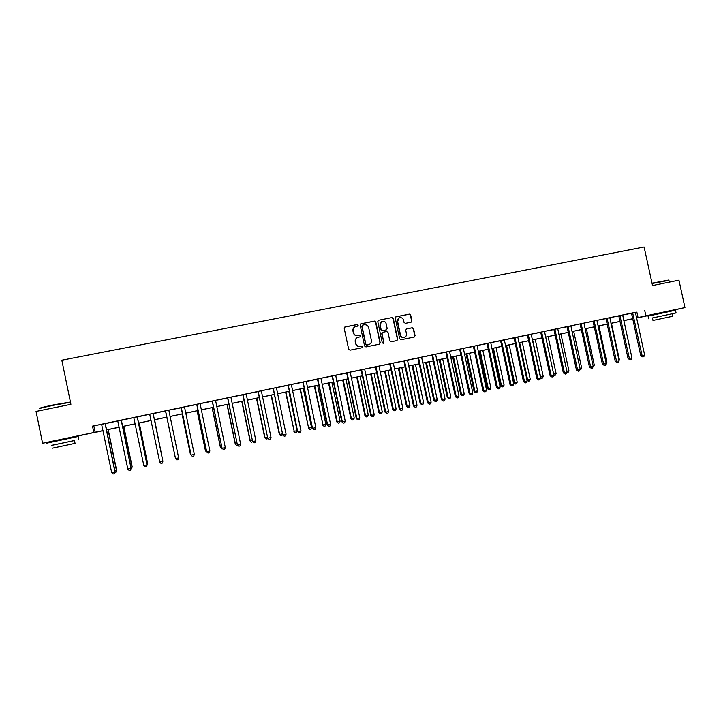 <?xml version="1.0" encoding="UTF-8"?>
<svg xmlns="http://www.w3.org/2000/svg" width="721" height="721" viewBox="0 0 721 721"><rect width="100%" height="100%" fill="white"/><g stroke="black" fill="none" stroke-linecap="round" stroke-linejoin="round"><path stroke-width="1.08" d="M358.229 325.162L357.255 324.504L345.116 326.928L344.214 328.316L348.658 349.261L350.046 350.19L362.176 347.702L362.807 346.729L361.834 346.08L360.266 346.404C358.013 346.63 356.525 345.638 355.832 343.43L355.462 341.691C355.192 339.591 356.012 338.14 357.922 337.338L359.977 336.896L360.518 335.941L359.545 335.292L357.976 335.607C355.714 335.833 354.236 334.841 353.542 332.633L353.173 330.885C352.902 328.83 353.696 327.388 355.561 326.568L357.706 326.099L358.229 325.162M357.688 326.108L358.004 325.279L357.03 324.621L344.692 327.109M362.185 347.702L362.573 346.819L361.6 346.17L360.266 346.404M359.941 336.905L360.284 336.049L359.319 335.4L357.976 335.607M654.145 314.257L669.079 311.066M54.237 440.946L71.009 437.413M411.033 322.206L411.898 320.836L410.664 315.05L409.312 314.131L396 316.789L395.261 318.132L399.677 338.825L401.038 339.744L414.287 337.031L415.071 335.68L413.575 328.686L412.223 327.767L406.482 328.929L405.725 330.281L406.464 333.751C406.689 335.526 405.995 336.725 404.382 337.374C402.435 337.716 401.128 336.914 400.488 334.968L397.586 321.35C397.361 319.628 398.019 318.439 399.569 317.772C401.561 317.375 402.895 318.168 403.562 320.151L404.048 322.413L405.409 323.341L411.033 322.206M54.255 441.054L42.575 443.235L36.05 411.439L70.901 404.319L61.826 360.212L644.105 246.997L652.532 285.561L678.939 280.172L684.95 307.579L669.088 311.13M42.575 443.235L103.013 430.59M635.444 312.301L92.513 426.129L93.811 432.42M644.673 310.291L645.881 315.834L684.95 307.579M375.803 322.017L374.424 321.088L360.897 323.792L360.149 325.135L364.583 346.008L365.962 346.927L379.435 344.169L380.219 342.808L375.803 322.017L374.181 321.205L360.635 323.918M378.66 320.241L391.936 317.591L393.305 318.52L397.713 339.23L396.929 340.582L391.17 341.772L389.8 340.844L388.006 332.426L386.636 331.507L382.752 332.3L381.986 333.652L383.851 342.421L383.302 343.376L382.274 342.745L377.777 321.62L378.516 320.277L391.936 317.591M92.513 426.129L101.544 424.308M105.266 423.687L117.685 420.92M121.335 420.316L133.709 417.558M137.287 416.972L149.626 414.215M153.131 413.647L165.433 410.898M168.894 410.177L181.16 407.762M184.576 406.887L196.707 404.499M200.141 403.625L212.154 401.255M215.606 400.38L227.485 398.037M230.972 397.154L242.725 394.847M246.231 393.954L257.857 391.665M261.39 390.773L278.045 387.276M276.44 387.619L287.823 385.384M291.392 384.473L302.658 382.265M306.227 381.517L317.393 379.174M321.007 378.264L332.03 376.101M335.644 375.344L346.576 373.054M350.235 372.135L361.023 370.017M364.7 369.098L375.38 367.007M379.075 366.079L389.646 364.015M393.36 363.087L403.814 361.041M407.554 360.112L417.892 358.085M421.65 357.147L431.879 355.156M435.655 354.209L445.776 352.236M449.571 351.289L459.592 349.343M463.405 348.387L473.309 346.459M477.14 345.512L486.945 343.602M490.794 342.646L500.5 340.754M500.437 340.654L513.965 337.933M517.84 336.968L527.339 335.121M531.233 334.156L540.642 332.336M544.553 331.363L553.854 329.56M557.775 328.596L566.985 326.802M570.924 325.829L584.506 322.981M583.992 323.089L593.004 321.35M596.97 320.367L605.892 318.637M609.876 317.664L618.699 315.951M619.889 315.564L629.361 358.436L628.081 358.616L618.888 316.384L618.618 315.825L616.978 316.204L631.434 313.284M105.293 423.56L101.571 424.345M121.353 420.19L117.712 420.956M137.305 416.846L133.736 417.594M153.149 413.521L149.653 414.251M168.885 410.213L163.388 411.33L165.442 410.943L165.722 411.52L175.509 458.565L165.533 411.087M184.567 406.932L181.088 407.653M200.141 403.661L196.635 404.391M215.606 400.416L212.082 401.155M230.963 397.19L227.421 397.938M246.221 393.99L242.653 394.738M261.381 390.809L257.785 391.566M276.431 387.655L278.054 387.312M291.392 384.518L287.751 385.275M306.245 381.4L302.586 382.166M320.998 378.3L317.33 379.075M335.662 375.226L331.966 376.001M350.226 372.171L346.513 372.955M364.7 369.134L360.96 369.918M379.075 366.124L375.317 366.908M393.351 363.123L389.574 363.916M407.545 360.149L403.751 360.942M421.641 357.192L415.999 358.373L417.829 357.986L418.09 358.535L427.544 402.85L428.301 402.796L418.559 357.796M435.646 354.254L431.816 355.056M449.562 351.334L443.911 352.515L445.713 352.136L445.975 352.686L455.393 396.712L456.231 396.631L446.524 351.929M463.396 348.432L459.529 349.243M477.131 345.548L471.471 346.738L473.246 346.359L473.508 346.909L482.89 390.647L483.8 390.548L474.13 346.143M490.785 342.682L486.882 343.502M517.831 337.004L513.902 337.834M531.233 334.193L527.276 335.022M544.544 331.408L540.579 332.237M557.775 328.632L552.07 329.821L553.791 329.461L554.043 330.002L563.326 372.901L564.444 372.757L554.882 329.2M570.915 325.874L566.922 326.712M583.983 323.125L584.515 323.017M596.97 320.403L592.941 321.251M609.876 317.7L605.829 318.547M635.444 312.337L631.371 313.184M654.163 314.329L636.571 318.051M632.741 318.853L623.809 320.647M96.993 431.915L71.028 437.512M103.022 430.644L97.02 432.023M619.988 321.449L610.984 323.35M607.181 324.153L598.079 326.081M594.293 326.874L585.101 328.821M581.324 329.614L572.032 331.579M568.283 332.372L558.892 334.355M555.152 335.148L545.662 337.149M541.94 337.933L532.35 339.961M528.646 340.745L518.958 342.79M515.272 343.566L505.475 345.638M501.816 346.413L491.911 348.504M488.261 349.27L478.257 351.388M474.634 352.154L464.522 354.29M460.917 355.047L450.697 357.21M447.101 357.967L436.782 360.149M433.213 360.906L422.776 363.105M419.225 363.853L408.681 366.088M405.148 366.827L394.486 369.08M390.98 369.819L380.21 372.099M376.723 372.838L365.835 375.136M362.366 375.866L351.37 378.192M347.919 378.913L336.806 381.265M333.381 381.986L322.143 384.365M318.745 385.077L307.389 387.474M304.01 388.195L292.537 390.62M289.184 391.323L277.585 393.774M274.25 394.477L262.525 396.956M259.218 397.65L247.375 400.155M244.086 400.849L232.117 403.372M228.854 404.066L216.76 406.617M213.524 407.302L201.294 409.889M198.086 410.564L185.721 413.178M182.539 413.845L170.048 416.486M166.893 417.153L154.294 419.811M151.095 420.487L138.45 423.164M135.178 423.849L122.498 426.526M119.154 427.238L106.438 429.923M636.544 317.907L645.881 315.834M106.429 429.869L119.145 427.183M122.489 426.481L135.169 423.804M138.441 423.11L151.086 420.442M154.285 419.766L166.884 417.099M170.039 416.441L182.53 413.8M185.712 413.124L198.077 410.51M201.285 409.834L213.515 407.257M216.742 406.572L228.845 404.012M232.108 403.327L244.077 400.795M247.366 400.101L259.209 397.604M262.516 396.901L274.241 394.432M277.567 393.729L289.166 391.278M292.528 390.566L304.001 388.141M307.38 387.429L318.736 385.032M322.134 384.311L333.372 381.941M336.797 381.22L347.91 378.867M351.361 378.137L362.357 375.821M365.826 375.082L376.713 372.784M380.201 372.045L390.971 369.774M394.477 369.035L405.139 366.782M408.672 366.034L419.216 363.808M422.767 363.06L433.195 360.851M436.773 360.103L447.092 357.922M450.688 357.165L460.899 355.002M464.513 354.245L474.625 352.109M478.248 351.343L488.252 349.225M491.902 348.459L501.798 346.368M505.466 345.593L515.263 343.52M518.949 342.745L528.637 340.7M532.341 339.915L541.931 337.888M545.653 337.104L555.143 335.103M558.883 334.31L568.274 332.327M572.023 331.534L581.315 329.569M585.091 328.776L594.284 326.829M598.07 326.036L607.172 324.108M610.975 323.305L619.979 321.404M623.8 320.602L632.705 318.718M93.874 426.075L95.145 432.258M636.859 312.139L638.049 317.591M354.975 326.829C353.353 327.731 352.677 329.118 352.948 330.993L353.173 330.885M357.751 335.716C355.498 335.932 354.02 334.941 353.317 332.741L352.948 330.993M357.436 337.536C355.696 338.401 354.966 339.816 355.237 341.781L355.462 341.691M360.04 346.495C357.778 346.72 356.3 345.729 355.606 343.529L355.237 341.781M379.372 344.187L379.967 342.899L375.551 322.134M362.636 325.126L362.014 326.09L365.898 344.404L366.872 345.053L368.846 344.629C370.792 343.845 371.63 342.394 371.36 340.267L368.701 327.776C368.007 325.568 366.538 324.576 364.285 324.792L362.636 325.126M362.348 325.243L362.014 326.09M368.981 344.584L366.629 345.143L365.664 344.494L361.78 326.207M396.856 340.6L397.442 339.33L393.035 318.646L391.674 317.718M382.563 332.381L381.733 333.76L383.851 342.421M383.212 343.394L383.59 342.52M386.15 323.702C385.474 321.701 384.131 320.908 382.112 321.323C380.562 321.99 379.895 323.188 380.12 324.91L381.148 329.731L382.518 330.651L386.411 329.858L387.177 328.515L386.15 323.702M381.661 321.512L380.12 324.91M386.348 329.894L382.265 330.759L380.895 329.839L379.877 325.027M399.146 317.952L397.586 321.35M404.111 337.473L404.111 337.473C402.156 337.816 400.858 337.013 400.209 335.076L397.316 321.467M414.196 337.049L414.773 335.779L413.286 328.794L411.934 327.875L406.274 329.028M411.087 322.197L411.619 320.962L410.384 315.176L409.023 314.257L395.757 316.907M114.882 470.813L116.622 470.326L108.195 429.554M116.622 470.326L115.901 472.201L116.469 470.462L108.024 429.59M115.901 472.201L114.846 472.435M105.104 423.56L114.927 471.931L111.692 472.643L101.643 424.453M105.302 423.515L115.081 471.777L114.342 473.724L113.044 474.003L111.692 472.643M115.081 471.777L114.342 473.724M130.934 467.28L132.177 466.893L123.769 426.264M132.177 466.893L131.501 468.758L132.078 467.028L123.651 426.291M131.501 468.758L130.898 468.893M146.868 463.765L147.634 463.486L139.243 422.993M147.634 463.486L146.994 465.342L147.58 463.612L139.162 423.011M162.694 460.277L154.609 419.748M162.793 460.755L154.582 419.757M121.218 420.181L131.024 468.38L127.815 469.083L117.784 421.064M121.362 420.145L131.132 468.235L130.429 470.164L129.14 470.452L127.815 469.083M131.132 468.235L130.429 470.164M137.215 416.819L147.003 464.847L143.821 465.55L133.809 417.702M137.314 416.801L147.066 464.721L146.408 466.631L145.128 466.92L143.821 465.55M147.066 464.721L146.408 466.631M153.113 413.484L162.883 461.35L159.72 462.044L149.725 414.359M153.158 413.475L162.892 461.233L162.27 463.125L161.008 463.405L159.72 462.044M175.302 457.601L166.839 417.162L175.275 457.502M178.646 457.871L178.033 459.647L176.771 459.926L175.509 458.565L178.646 457.871L168.867 410.348M40.286 408.329C38.555 408.248 43.116 407.086 53.949 404.814L70.433 402.012M70.478 402.255L53.985 405.184C42.872 407.509 38.204 408.708 39.979 408.78M74.47 440.549L52.273 445.245M78.111 436.556C79.238 436.304 79.238 436.286 78.102 436.502L46.423 443.217M51.651 445.353L74.461 440.513L75.047 443.361L52.236 448.21M75.651 443.235L75.047 443.361M652.018 283.209L668.61 280.072M668.944 280.352L652.09 283.524M672.206 313.761L672.756 316.258L652.992 320.448L652.451 317.979L676.073 312.932L652.451 317.997M675.487 310.246L648.044 316.113L648.63 318.781M182.016 413.962L190.371 454.077L190.912 454.059M182.071 413.944L190.443 454.167L191.083 454.861M197.103 410.772L205.44 450.751L206.44 450.643M197.203 410.754L205.557 450.832L206.747 452.157L205.44 450.751M212.091 407.608L220.41 447.453L221.861 447.236M212.226 407.581L220.572 447.525L221.744 448.841L220.41 447.453M222.519 448.669L221.744 448.841M226.98 404.463L235.289 444.172L237.182 443.866M227.16 404.427L235.488 444.235L236.641 445.56L235.289 444.172M237.831 445.281L236.641 445.56M241.769 401.336L250.061 440.919L252.404 440.513M242.004 401.291L250.313 440.973L251.44 442.288L250.061 440.919M252.774 441.631L251.44 442.288M181.422 408.185L191.11 455.005L181.142 407.608M194.309 454.41L193.679 456.186L192.435 456.465L191.182 455.104L194.309 454.41L184.54 407.059M181.377 408.239L181.07 407.626M197.013 404.914L206.639 451.58L196.734 404.337M209.865 450.986L209.225 452.752L207.99 453.031L206.765 451.67L209.865 450.986L200.114 403.787M196.923 404.977L196.617 404.364M207.99 453.031L206.639 451.58M212.497 401.669L222.059 448.183L212.217 401.083M225.312 447.579L224.664 449.345L223.438 449.616L222.23 448.255L225.312 447.579L215.579 400.543M212.362 401.732L212.055 401.119M223.438 449.616L222.059 448.183M227.881 398.434L237.38 444.803L227.602 397.857M240.652 444.19L240.003 445.957L238.777 446.227L237.597 444.866L240.652 444.19L230.936 397.316M227.692 398.515L227.394 397.902M238.777 446.227L237.38 444.803M243.166 395.225L252.593 441.441L242.887 394.657M255.901 440.828L255.234 442.586L254.017 442.856L252.855 441.495L255.901 440.828L246.203 394.117M242.932 395.315L242.635 394.711M254.017 442.856L252.593 441.441M256.469 398.235L264.751 437.683L267.518 437.178M256.739 398.172L265.04 437.728L266.148 439.044L264.751 437.683M267.662 437.881L267.32 438.783L266.148 439.044M258.343 392.044L267.707 438.107L258.064 391.467M271.033 437.485L270.366 439.242L269.158 439.513L268.014 438.152L271.033 437.485L261.353 390.935M258.064 392.134L257.767 391.53M269.158 439.513L267.707 438.107M271.069 395.144L279.333 434.475L282.533 433.871M271.384 395.081L279.667 434.502L280.757 435.817L279.333 434.475M282.542 433.943L281.92 435.565L280.757 435.817M273.412 388.88L282.722 434.799L273.142 388.304M286.075 434.168L285.399 435.926L284.2 436.187L283.074 434.835L286.075 434.168L276.413 387.781M273.097 388.98L273.232 388.448M284.2 436.187L282.722 434.799M285.579 392.08L294.204 431.302L297.097 430.662L288.833 391.395M285.931 392.008L294.204 431.302L295.277 432.618L293.826 431.275M297.097 430.662L296.43 432.357L295.277 432.618M288.391 385.735L297.638 431.509L288.121 385.167M301.008 430.879L300.324 432.627L299.134 432.888L298.034 431.537L301.008 430.879L291.365 384.644M288.03 385.843L287.733 385.248M299.134 432.888L297.638 431.509M299.999 389.043L308.642 428.121L311.517 427.481L303.271 388.349M300.387 388.952L308.642 428.121L309.697 429.428L308.228 428.103M311.517 427.481L310.85 429.175L309.697 429.428M303.271 382.608L312.454 428.238L302.991 382.04M315.852 427.598L315.158 429.346L313.977 429.608L312.896 428.256L315.852 427.598L306.254 381.364M302.856 382.734L302.568 382.13M313.977 429.608L312.454 428.238M314.32 386.014L322.99 424.957L325.847 424.327L317.61 385.32M314.753 385.924L322.99 424.957L324.026 426.264L322.539 424.948M325.847 424.327L325.171 426.012L324.026 426.264M318.042 379.507L317.591 379.634L327.172 424.993L327.649 424.993L317.772 378.94M330.597 424.354L329.894 426.093L328.713 426.354L327.649 424.993L330.597 424.354L320.98 378.426M317.591 379.634L317.303 379.039M328.713 426.354L327.172 424.993M328.551 383.004L336.752 421.821L337.248 421.812L340.087 421.19L331.867 382.31M329.019 382.905L337.248 421.812L338.266 423.128L336.752 421.821M340.087 421.19L339.402 422.876L338.266 423.128M332.723 376.425L332.237 376.56L341.799 421.767L342.313 421.767L332.453 375.866M345.233 421.118L344.53 422.857L343.358 423.11L342.313 421.767L345.233 421.118L335.671 375.19M332.237 376.56L331.948 375.974M343.358 423.11L341.799 421.767M342.691 380.021L350.884 418.703L351.406 418.694L354.236 418.072L346.026 379.318M343.205 379.913L351.406 418.694L352.416 420.001L350.884 418.703M354.236 418.072L353.542 419.757L352.416 420.001M356.742 377.056L364.916 415.611L365.484 415.593L368.287 414.972L360.094 376.344M357.292 376.939L365.484 415.593L366.475 416.9L364.916 415.611M368.287 414.972L367.593 416.657L366.475 416.9M370.702 374.1L378.867 412.538L379.471 412.511L382.256 411.889L374.082 373.388M371.288 373.983L379.471 412.511L380.436 413.818L378.867 412.538M382.256 411.889L381.553 413.575L380.436 413.818M384.581 371.171L392.729 409.483L393.369 409.447L396.135 408.834L387.979 370.459M385.203 371.045L393.369 409.447L394.324 410.754L392.729 409.483M396.135 408.834L395.423 410.51L394.324 410.754M398.371 368.26L406.5 406.446L407.176 406.401L409.934 405.797L401.786 367.539M399.028 368.125L407.176 406.401L408.113 407.707L406.5 406.446M409.934 405.797L409.213 407.464L408.113 407.707M412.07 365.367L420.181 403.436L420.902 403.381L423.633 402.778L415.503 364.646M412.763 365.223L420.902 403.381L421.821 404.679L420.181 403.436M423.633 402.778L422.912 404.445L421.821 404.679M425.687 362.492L433.79 400.434L434.538 400.371L437.259 399.776L429.139 361.762M426.417 362.339L434.538 400.371L435.439 401.678L433.79 400.434M437.259 399.776L436.529 401.435L435.439 401.678M439.215 359.635L447.299 397.46L448.092 397.388L450.796 396.793L442.685 358.905M439.981 359.473L448.092 397.388L448.976 398.686L447.299 397.46M450.796 396.793L450.057 398.452L448.976 398.686M452.662 356.796L460.737 394.495L461.557 394.414L464.243 393.828L456.15 356.057M453.464 356.625L461.557 394.414L462.431 395.721L460.737 394.495M464.243 393.828L463.504 395.487L462.431 395.721M466.027 353.975L474.085 391.557L474.941 391.467L477.608 390.881L469.533 353.227M466.866 353.795L474.941 391.467L475.797 392.774L474.085 391.557M477.608 390.881L476.86 392.53L475.797 392.774M479.312 351.163L487.351 388.637L488.243 388.538L490.893 387.952L482.836 350.424M480.186 350.983L488.243 388.538L489.081 389.836L487.351 388.637M490.893 387.952L490.145 389.601L489.081 389.836M492.506 348.378L500.536 385.726L501.465 385.627L504.096 385.041L496.057 347.63M493.416 348.189L501.465 385.627L502.285 386.925L500.536 385.726M504.096 385.041L503.339 386.69L502.285 386.925M505.628 345.602L513.64 382.842L514.605 382.725L517.218 382.148L509.188 344.854M506.566 345.404L514.605 382.725L515.407 384.023L513.64 382.842M517.218 382.148L516.452 383.797L515.407 384.023M519.643 342.646L527.664 379.85L530.259 379.282L522.247 342.096M526.961 379.931L527.664 379.85L528.448 381.148L527.042 380.3M530.259 379.282L529.493 380.922L528.448 381.148M532.63 339.906L540.642 376.993L543.228 376.425L535.225 339.357M540.353 377.029L541.417 378.291L540.552 377.939M543.228 376.425L542.453 378.056L541.417 378.291M553.656 374.127L556.107 373.586L548.122 336.635M556.107 373.586L555.323 375.217L553.728 375.371M554.296 375.443L553.728 374.478M566.868 371.216L568.914 370.756L560.938 333.922M568.914 370.756L568.13 372.387L566.85 372.649M579.999 368.314L581.64 367.953L573.682 331.236M581.64 367.953L580.847 369.585L579.963 369.783M347.315 373.361L346.774 373.514L356.318 418.568L356.886 418.55L347.044 372.802M359.788 417.91L359.067 419.64L357.913 419.901L356.886 418.55L359.788 417.91L350.208 372.297M346.774 373.514L346.486 372.919M357.913 419.901L356.318 418.568M361.798 370.324L361.23 370.477L370.747 415.377L371.351 415.359L361.536 369.765M374.235 414.719L373.514 416.45L372.36 416.702L371.351 415.359L374.235 414.719L364.673 369.26M361.23 370.477L360.942 369.891M372.36 416.702L370.747 415.377M376.191 367.295L375.578 367.467L385.086 412.223L385.726 412.187L375.929 366.746M388.592 411.556L387.862 413.277L386.717 413.53L385.726 412.187L388.592 411.556L379.048 366.241M375.578 367.467L375.29 366.872M386.717 413.53L385.086 412.223M390.494 364.294L389.845 364.465L399.335 409.077L400.011 409.032L390.232 363.745M402.859 408.41L402.12 410.132L400.984 410.384L400.011 409.032L402.859 408.41L393.333 363.249M389.845 364.465L389.556 363.88M400.984 410.384L399.335 409.077M404.706 361.311L404.012 361.491L413.484 405.959L414.205 405.905L404.436 360.761M417.035 405.283L416.287 406.995L415.161 407.248L414.205 405.905L417.035 405.283L407.527 360.266M404.012 361.491L403.724 360.915M415.161 407.248L413.484 405.959M431.113 402.174L430.365 403.886L429.238 404.139L428.301 402.796L431.113 402.174L421.623 357.31M429.238 404.139L427.544 402.85M432.843 355.408L432.077 355.606L441.513 399.767L442.315 399.704L432.582 354.858M445.1 399.083L444.343 400.804L443.235 401.047L442.315 399.704L445.1 399.083L435.628 354.371M432.077 355.606L431.798 355.02M443.235 401.047L441.513 399.767M459.007 396.018L458.241 397.731L457.132 397.974L456.231 396.631L459.007 396.018L449.543 351.451M457.132 397.974L455.393 396.712M460.629 349.577L459.782 349.784L469.191 393.666L470.056 393.585L460.368 349.027M472.814 392.972L472.048 394.675L470.948 394.919L470.056 393.585L472.814 392.972L463.378 348.549M459.782 349.784L459.502 349.207M470.948 394.919L469.191 393.666M486.54 389.944L485.765 391.647L484.665 391.891L483.8 390.548L486.54 389.944L477.113 345.665M484.665 391.891L482.89 390.647M488.054 343.818L487.144 344.043L496.508 387.637L497.454 387.538L487.802 343.268M500.176 386.934L499.392 388.637L498.31 388.88L497.454 387.538L500.176 386.934L490.767 342.799M487.144 344.043L486.864 343.466M498.31 388.88L496.508 387.637M501.645 340.961L500.689 341.195L510.044 384.654L511.018 384.545L501.383 340.42M513.722 383.951L512.937 385.645L511.856 385.879L511.018 384.545L513.722 383.951L504.34 339.952M500.689 341.195L500.41 340.627M511.856 385.879L510.044 384.654M515.145 338.131L514.154 338.374L523.491 381.688L524.5 381.571L514.884 337.59M527.186 380.976L526.393 382.671L525.321 382.905L524.5 381.571L527.186 380.976L517.813 337.122M514.154 338.374L513.875 337.798M525.321 382.905L523.491 381.688M528.556 335.31L527.529 335.562L536.848 378.741L537.902 378.615L528.304 334.778M540.57 378.029L539.768 379.715L538.704 379.949L537.902 378.615L540.57 378.029L531.215 334.319M527.529 335.562L527.258 334.995M538.704 379.949L536.848 378.741M541.886 332.516L540.831 332.769L550.123 375.812L551.214 375.677L541.633 331.975M553.863 375.091L553.061 376.777L551.998 377.011L551.214 375.677L553.863 375.091L544.526 331.525M540.831 332.769L540.552 332.201M551.998 377.011L550.123 375.812M567.076 372.18L566.264 373.857L565.21 374.091L564.444 372.757L567.076 372.18L557.757 328.749M565.21 374.091L563.326 372.901M568.292 326.974L567.166 327.244L576.44 370.008L577.584 369.864L568.04 326.442M580.207 369.278L579.387 370.964L578.341 371.189L577.584 369.864L580.207 369.278L570.906 325.982M567.166 327.244L566.895 326.676M578.341 371.189L576.44 370.008M581.378 324.225L580.216 324.504L589.463 367.133L590.652 366.98L581.126 323.693M593.257 366.403L592.428 368.08L591.391 368.305L590.652 366.98L593.257 366.403L583.965 323.242M580.216 324.504L581.207 323.828M591.391 368.305L589.463 367.133M593.05 365.439L594.293 365.168L586.344 328.56M594.293 365.168L593.013 366.899M594.374 321.494L593.185 321.782L602.423 364.276L603.63 364.114L594.131 320.962M606.226 363.546L605.397 365.214L604.36 365.439L603.63 364.114L606.226 363.546L596.952 320.521M593.185 321.782L592.914 321.224M604.36 365.439L602.423 364.276M606.01 362.582L606.866 362.393L598.935 325.901M606.866 362.393L605.973 364.042M607.298 318.781L606.073 319.07L615.292 361.437L616.536 361.266L607.046 318.258M619.105 360.698L618.276 362.366L617.248 362.591L616.536 361.266L619.105 360.698L609.858 317.817M606.073 319.07L605.811 318.511M617.248 362.591L615.292 361.437M618.897 359.743L619.366 359.644L611.453 323.251M619.366 359.644L619.024 360.32M631.92 357.877L631.082 359.536L630.055 359.761L629.361 358.436L631.92 357.877L622.683 315.122M630.055 359.761L628.081 358.616M631.713 356.922L623.89 320.629M632.903 313.41L631.614 313.716L640.798 355.814L642.105 355.624L632.65 312.887M644.646 355.065L643.799 356.724L642.79 356.949L642.105 355.624L644.646 355.065L635.426 312.445M631.614 313.716L631.353 313.157M642.79 356.949L640.798 355.814M317.871 379.084L317.42 379.21M332.552 376.001L332.057 376.137M347.134 372.937L346.603 373.09M361.627 369.9L361.05 370.053M376.02 366.881L375.407 367.043M390.322 363.88L389.664 364.051M404.526 360.897L403.841 361.077M418.82 358.355L418.09 358.535M418.649 357.931L417.919 358.121M432.672 354.993L431.906 355.192M446.786 352.479L445.975 352.686M446.605 352.064L445.803 352.272M460.458 349.162L459.61 349.379M474.391 346.684L473.508 346.909M474.22 346.278L473.337 346.495M487.892 343.403L486.972 343.638M501.474 340.555L500.518 340.79M514.974 337.725L513.983 337.969M528.385 334.905L527.366 335.157M541.714 332.111L540.66 332.372M555.134 329.731L554.043 330.002M554.963 329.335L553.872 329.596M568.13 326.568L567.003 326.838M594.212 321.097L593.023 321.377M607.136 318.385L605.91 318.673M620.141 316.086L618.888 316.384M619.97 315.69L618.717 315.987M632.732 313.013L631.452 313.32M54.336 441.468L54.219 440.882M71.118 437.935L70.991 437.35M78.742 439.603L78.102 436.502M654.253 314.716L654.136 314.212M669.178 311.526L669.061 311.021M669.331 282.136L668.899 280.163M676.073 312.932L675.478 310.219"/></g></svg>
